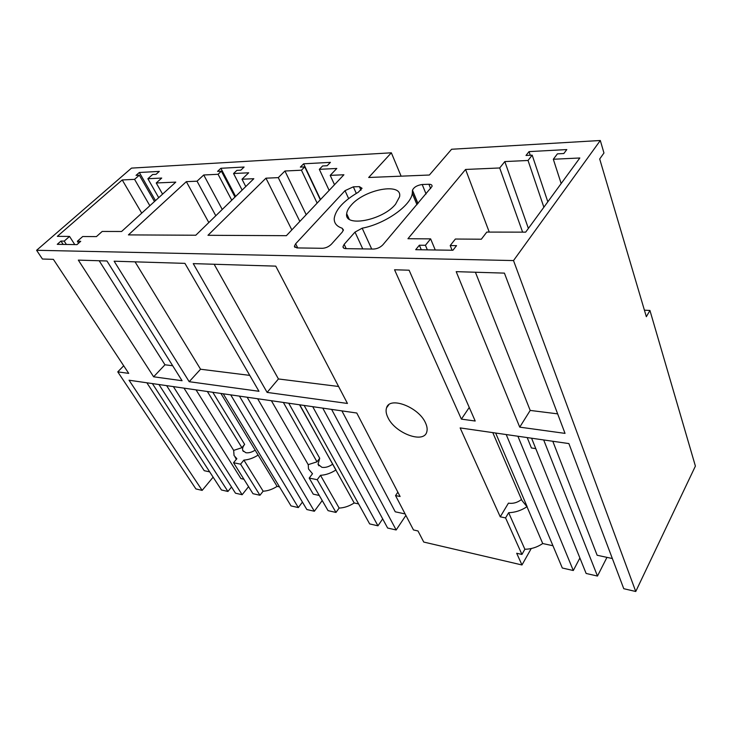 <?xml version="1.0" encoding="UTF-8"?>
<svg xmlns="http://www.w3.org/2000/svg" width="732" height="732" viewBox="0 0 732 732"><rect width="100%" height="100%" fill="white"/><g stroke="black" fill="none" stroke-linecap="round" stroke-linejoin="round"><path stroke-width="1.1" d="M213.122 477.163L202.151 490.385L195.911 488.93L117.76 371.865L128.722 373.375L53.381 259.357L42.429 259.018L36.6 250.289L513.516 260.565L635.751 591.502L623.765 588.702L568.883 443.583L460.144 427.918L500.249 516.819L505.574 517.899L508.658 512.702L524.871 549.265C531.276 549.156 537.233 547.243 542.723 543.537L526.976 506.709C521.303 510.478 515.2 512.482 508.658 512.702M635.751 591.502L695.4 466.101L649.943 310.46L644.398 310.176M513.516 260.565L600.304 140.498L451.598 149.255L429.382 175.021L368.681 177.492L391.346 152.805L131.495 168.113L36.6 250.289M391.346 152.805L401.118 176.174M600.304 140.498L603.955 152.997L599.7 158.981L646.338 316.709L649.943 310.46M612.345 558.525L597.138 555.249L552.788 441.259M531.231 548.543L521.971 564.967L423.746 542.055L417.99 530.965L413.479 529.95L395.536 495.582L400.102 496.506L356.777 413.022L129.042 380.219L202.151 490.385M521.971 564.967L516.691 553.264L521.934 554.444L505.574 517.899M519.738 427.149L456.201 271.654L504.421 273.118L565.031 433.381L519.738 427.149L530.197 410.423L557.647 413.855M182.076 380.713L106.954 260.985L78.333 260.116L153.629 376.797L182.076 380.713M189.195 381.692L114.137 261.205L184.922 263.364L258.972 391.291L189.195 381.692L200.559 369.23L249.758 375.379M267.125 392.407L193.239 263.621L275.763 266.137L347.444 403.451L267.125 392.407L278.444 378.966L338.587 386.478M387.914 417.515C394.987 433.317 424.249 444.233 426.848 431.624C427.497 429.144 427.049 426.244 425.512 422.922C418.796 407.12 389.698 396.049 386.588 407.751C385.618 410.478 386.057 413.736 387.914 417.515M461.38 419.125L394.548 269.769L409.106 270.209L475.205 421.028L461.38 419.125L469.258 407.45M430.626 238.87L425.42 245.284L419.363 245.211L415.703 249.694L452.925 250.252L456.539 245.641L450.198 245.568L455.359 239.035L481.336 239.208L486.798 232.081L525.668 232.145L579.836 157.984L553.319 159.256L557.4 153.857L563.841 153.519L566.806 149.566L529.035 151.615L526.006 155.468L532.182 155.157L528.037 160.473L504.815 161.58L499.7 167.967L465.579 169.458L407.944 238.714L430.626 238.87L435.256 249.987M342.118 228.21C336.628 226.353 334.002 223.077 334.231 218.392C335.585 209.581 343.601 200.87 358.287 192.251L362.047 188.28L359.385 186.633L353.346 186.834L345.019 190.659L295.646 243.783L294.383 246.245L296.863 247.919L322.419 248.294C325.822 248.093 328.824 246.721 331.413 244.195L342.283 232.071L343.418 229.894L342.118 228.21L343.244 230.607M412.455 190.649L412.473 190.21C413.946 187.136 417.194 185.233 422.199 184.501L428.915 184.272C431.194 184.263 432.237 184.976 432.054 186.404L382.891 244.79C380.301 247.425 377.172 248.853 373.503 249.063L345.824 248.651C343.903 248.569 342.969 247.892 342.997 246.602L344.159 244.342L355.011 232.099L362.184 228.183C384.84 223.992 410.808 205.784 412.299 193.44L412.455 190.649L417.853 203.67M351.241 205.134C364.71 189.167 402.829 182.177 399.562 196.807L395.518 204.274C382.388 220.533 343.994 227.579 346.684 213.717C346.941 211.081 348.459 208.217 351.241 205.134M319.326 169.33L322.611 165.954L327.158 165.725L330.416 162.358L303.624 163.812L300.349 167.106L304.741 166.878L301.447 170.208L284.94 171.014L278.279 177.638L265.963 178.178L207.97 235.292L286.386 235.677L343.903 174.774L330.205 175.369L336.802 168.47L319.326 169.33L329.144 190.402M233.563 173.53L236.875 170.373L240.819 170.172L244.113 167.033L220.872 168.287L217.578 171.37L221.384 171.178L218.072 174.289L203.734 174.985L197.045 181.188L186.34 181.655L128.42 234.899L195.801 235.228L253.821 178.709L242.008 179.221L248.688 172.789L233.563 173.53L242.146 190.082M147.882 178.727L161.717 178.059L156.236 182.973L175.772 182.122L121.604 231.486L102.178 231.449L96.423 236.61L82.716 236.518L77.372 241.258L80.721 241.295L76.979 244.625L57.252 244.332L60.976 241.066L64.215 241.112L69.54 236.427L57.343 236.345L122.226 179.953L134.569 179.358L139.327 175.186L136.051 175.36L139.327 172.487L159.32 171.407L156.035 174.326L152.649 174.5L147.882 178.727L158.716 197.667M606.956 557.363L597.477 576.057L543.684 439.95M492.773 432.612L521.898 500.423L526.976 506.709M495.656 433.033L527.168 506.745M552.953 545.743L542.723 543.537M579.89 557.985L573.302 570.521L562.313 568.014L506.205 434.552M573.302 570.521L517.899 436.235M535.778 448.625L531.414 447.966L527.186 437.571M597.477 576.057L586.131 573.458L531.578 438.203M530.197 410.423L475.407 272.24M521.934 554.444L524.871 549.265M529.035 151.615L530.261 155.248M532.182 155.157L547.82 201.812M528.037 160.473L543.867 207.22M504.815 161.58L528.385 228.411M499.7 167.967L522.621 232.145M465.579 169.458L489.251 232.09M425.42 245.284L427.351 249.868M419.363 245.211L421.303 249.777M450.198 245.568L452.092 250.243M553.319 159.256L561.169 183.531M521.495 499.498C517.442 502.619 513.086 503.836 508.438 503.149L500.249 516.819M200.559 369.23L135.054 261.846M221.384 171.178L234.972 197.073M218.072 174.289L231.751 200.211M203.734 174.985L222.244 209.471M197.045 181.188L215.803 215.748M186.34 181.655L208.812 222.555M242.008 179.221L245.778 186.541M220.872 168.287L235.622 196.432M279.523 486.899L277.108 486.377C272.405 489.369 267.747 490.971 263.145 491.199L259.952 495.262L252.97 493.688L233.545 462.734L240.572 464.161L243.893 460.099L263.145 491.199M243.902 479.231L240.92 478.591L183.988 388.134M220.899 393.45L258.14 455.084C253.309 458.122 248.56 459.788 243.893 460.099M277.108 486.377L258.14 455.084M302.426 502.106L298.327 507.578L291.016 505.913L223.223 393.789M298.327 507.578L230.708 394.868M247.142 397.229L314.348 511.247L306.845 509.536L239.437 396.122M319.271 495.454L313.259 494.164L257.655 398.748M314.348 511.247L322.217 500.551M271.389 400.724L308.245 464.71L308.501 468.965L312.5 473.732L309.206 478.078L317.203 479.698L320.488 475.315L339.136 508.063C344.232 507.862 349.255 506.16 354.197 502.966L335.878 470.017C330.8 473.256 325.667 475.022 320.488 475.315M283.366 402.454L317.002 461.837L308.099 464.683M332.603 464.216C328.924 466.796 325.365 467.83 321.906 467.327L318.036 464.244L319.719 458.269L317.002 461.837M255.23 450.098C251.845 452.275 248.715 453.154 245.842 452.724L242.814 450.528C242.182 448.743 242.795 446.694 244.644 444.388L241.908 447.7L233.673 450.39L234.048 455.551L236.866 458.699L233.545 462.734M259.952 495.262L240.572 464.161M339.136 508.063L335.979 512.437L328.064 510.652L309.206 478.078M358.598 503.918L354.197 502.966M299.772 404.814L335.878 470.017M336.025 470.045L299.553 404.787M335.979 512.437L317.203 479.698M278.444 378.966L214.147 264.261M304.741 166.878L320.314 199.754M301.447 170.208L317.13 203.121M284.94 171.014L306.196 214.696M278.279 177.638L299.846 221.421M265.963 178.178L291.839 229.903M330.205 175.369L334.506 184.72M303.624 163.812L320.534 199.525M382.69 518.878L377.959 525.814L369.66 523.911L304.146 405.446M377.959 525.814L312.729 406.681M331.623 409.398L396.168 529.977L387.631 528.028L322.766 408.127M405.116 513.928L395.253 511.805L341.899 410.881M396.168 529.977L405.894 515.41M396.305 489.177L393.057 482.928M395.536 495.582L397.86 492.188M117.76 371.865L123.708 365.78M209.681 471.875L204.228 470.694L146.858 382.79M153.629 376.797L164.965 364.783L172.688 365.744M164.965 364.783L99.186 260.748M139.327 172.487L155.486 200.605M139.327 175.186L154.489 201.52M134.569 179.358L149.859 205.729M122.226 179.953L141.734 213.14M69.54 236.427L74.774 244.598M64.215 241.112L66.383 244.47M60.976 241.066L63.144 244.415M77.372 241.258L78.599 243.18M156.236 182.973L162.577 194.145M231.532 487.027L227.936 491.465L221.439 489.983L152.375 383.577M227.936 491.465L158.954 384.529M173.374 386.606L242.136 494.722L235.484 493.194L166.621 385.636M242.136 494.722L248.56 486.67M196.048 389.872L233.673 450.39M207.357 391.501L241.908 447.7M212.802 392.288L244.644 444.388M288.728 403.222L319.719 458.269M346.199 248.651L344.159 244.342M362.761 248.898L355.011 232.099M371.7 249.036L362.184 228.183M426.079 193.998L422.199 184.501M430.663 188.6L428.915 184.272M297.732 247.928L295.646 243.783M348.633 198.582L345.019 190.659M356.301 193.404L353.346 186.834M360.977 190.201L359.385 186.633M242.814 450.528L243.372 451.434M318.036 464.244L318.923 465.808M235.128 457.271L236.381 459.293M349.182 219.133L346.684 213.717M343.711 248.111L342.997 246.602M416.975 204.695L412.299 193.44M417.99 203.505L412.473 190.21M294.969 247.407L294.383 246.245M386.588 407.751L388.793 404.769"/></g></svg>
